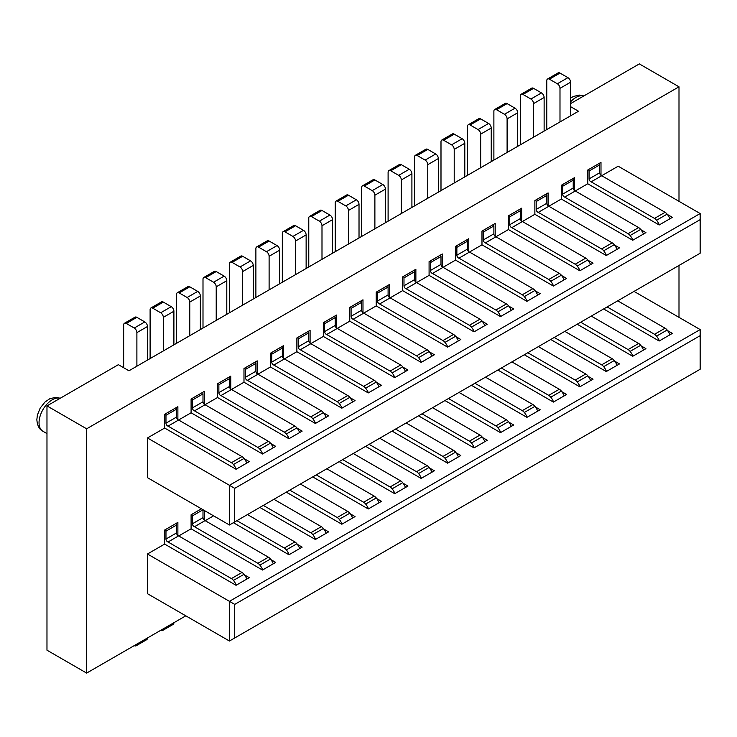 <?xml version="1.0" encoding="UTF-8"?>
<svg xmlns="http://www.w3.org/2000/svg" width="737" height="737" viewBox="0 0 737 737"><rect width="100%" height="100%" fill="white"/><g stroke="black" fill="none" stroke-linecap="round" stroke-linejoin="round"><path stroke-width="1.11" d="M409.265 169.252L401.324 164.673L390.748 170.781L398.68 175.36L409.265 169.252A3.74 2.156 60 0 1 411.909 173.84L411.909 207.429L374.884 228.802L374.884 195.213A3.74 2.156 -120 0 0 372.24 190.634L382.816 184.526A3.74 2.156 60 0 1 385.46 189.105L385.46 222.694M411.909 207.429L427.773 198.262L427.773 164.673A3.74 2.156 -120 0 0 425.129 160.095L435.705 153.987A3.74 2.156 60 0 1 438.349 158.566L438.349 192.154L427.773 198.262M438.349 192.154L454.213 182.997L454.213 149.408A3.74 2.156 -120 0 0 451.569 144.83L462.154 138.722A3.74 2.156 60 0 1 464.798 143.3L464.798 176.889L454.213 182.997M464.798 176.889L480.662 167.732L480.662 134.143A3.74 2.156 -120 0 0 478.018 129.565L488.594 123.457A3.74 2.156 60 0 1 491.238 128.035L491.238 161.624L480.662 167.732M491.238 161.624L507.102 152.467L507.102 118.878A3.74 2.156 -120 0 0 504.458 114.29L515.043 108.182A3.74 2.156 60 0 1 517.687 112.77L517.687 146.359L507.102 152.467M517.687 146.359L533.551 137.193L533.551 103.604A3.74 2.156 -120 0 0 530.907 99.025L541.483 92.917A3.74 2.156 60 0 1 544.127 97.496L544.127 131.085L533.551 137.193M544.127 131.085L559.991 121.927L559.991 88.339A3.74 2.156 -120 0 0 557.347 83.76L567.932 77.652A3.74 2.156 60 0 1 570.576 82.231L570.576 115.82L559.991 121.927M570.576 115.82L578.508 111.241L570.576 106.662M144.82 321.931L136.889 317.352L126.303 323.46L134.245 328.039L144.82 321.931A3.74 2.156 60 0 1 147.464 326.509L147.464 360.098L128.947 370.785L118.371 364.677L46.975 405.903L86.644 428.805L678.998 86.809L639.329 63.907L570.576 103.604M147.464 360.098L163.328 350.941L163.328 317.352A3.74 2.156 -120 0 0 160.684 312.774L171.26 306.666A3.74 2.156 60 0 1 173.904 311.244L173.904 344.833L163.328 350.941M173.904 344.833L189.778 335.676L189.778 302.087A3.74 2.156 -120 0 0 187.134 297.499L197.709 291.401A3.74 2.156 60 0 1 200.353 295.979L200.353 329.568L189.778 335.676M200.353 329.568L216.217 320.402L216.217 286.813A3.74 2.156 -120 0 0 213.573 282.234L224.149 276.126A3.74 2.156 60 0 1 226.793 280.714L226.793 314.303L216.217 320.402M226.793 314.303L242.666 305.136L242.666 271.548A3.74 2.156 -120 0 0 240.022 266.969L250.598 260.861A3.74 2.156 60 0 1 253.242 265.44L253.242 299.029L242.666 305.136M253.242 299.029L269.106 289.871L269.106 256.283A3.74 2.156 -120 0 0 266.462 251.704L277.038 245.596A3.74 2.156 60 0 1 279.682 250.175L279.682 283.763L269.106 289.871M279.682 283.763L295.555 274.606L295.555 241.017A3.74 2.156 -120 0 0 292.902 236.43L303.487 230.331A3.74 2.156 60 0 1 306.131 234.91L306.131 268.498L295.555 274.606M306.131 268.498L321.995 259.332L321.995 225.743A3.74 2.156 -120 0 0 319.351 221.164L329.927 215.057A3.74 2.156 60 0 1 332.571 219.635L332.571 253.224L321.995 259.332M332.571 253.224L348.444 244.067L348.444 210.478A3.74 2.156 -120 0 0 345.791 205.899L356.376 199.791A3.74 2.156 60 0 1 359.02 204.37L359.02 237.959L348.444 244.067M359.02 237.959L374.884 228.802M86.644 428.805L86.644 673.093L185.807 615.837M86.644 673.093L46.975 650.191L46.975 405.903M678.998 86.809L678.998 201.321M678.998 265.44L678.998 317.352M234.725 488.345L700.15 219.644L700.15 253.233L234.725 521.934L234.725 488.345L229.437 485.296L700.15 213.537L618.168 166.203L601.687 175.719M600.987 175.36L600.987 162.389L587.758 170.017L587.758 183.762L575.247 190.984M574.538 190.625L574.538 177.654L561.318 185.291L561.318 199.027L548.798 206.259M548.098 205.89L548.098 192.919L534.869 200.556L534.869 214.301L522.358 221.524M521.649 221.155L521.649 208.193L508.429 215.821L508.429 229.566L495.909 236.789M495.209 236.43L495.209 223.458L481.98 231.096L481.98 244.831L469.469 252.054M468.76 251.695L468.76 238.724L455.54 246.361L455.54 260.097L443.02 267.328M442.32 266.96L442.32 253.989L429.091 261.626L429.091 275.371L416.58 282.593M415.871 282.225L415.871 269.263L402.651 276.891L402.651 290.636L390.131 297.859M389.431 297.499L389.431 284.528L376.211 292.165L376.211 305.901L363.691 313.124M362.982 312.764L362.982 299.793L349.762 307.43L349.762 321.166L337.251 328.398M336.542 328.029L336.542 315.058L323.322 322.695L323.322 336.44L310.802 343.663M310.093 343.295L310.093 330.333L296.873 337.961L296.873 351.706L284.362 358.928M283.653 358.569L283.653 345.598L270.433 353.235L270.433 366.971L257.913 374.193M257.204 373.834L257.204 360.863L243.984 368.5L243.984 382.236L231.473 389.468M230.764 389.099L230.764 376.128L217.544 383.765L217.544 397.51L205.024 404.733M204.315 404.364L204.315 391.402L191.095 399.03L191.095 412.775L178.584 419.998M177.875 419.639L177.875 406.667L164.655 414.305L164.655 428.04L147.464 437.962L147.464 477.659L229.437 524.993L234.725 521.934M213.573 515.836L205.181 520.681M204.315 520.239L204.315 510.483M270.958 559.65L275.721 562.395L262.492 570.033L191.095 528.807L191.095 514.767L201.413 508.806M191.095 528.807L178.732 535.946M177.875 535.513L177.875 522.395L164.655 530.032L164.655 544.081L147.464 554.003L147.464 593.7L229.437 641.024L700.15 369.265L700.15 335.676L234.725 604.386L234.725 637.975M700.15 219.644L700.15 213.537M508.742 306.085L513.717 308.96L500.497 316.588L429.091 275.371M535.182 290.811L540.166 293.685L526.937 301.322L455.54 260.097M561.631 275.546L566.606 278.42L553.386 286.057L481.98 244.831M588.071 260.281L593.055 263.155L579.826 270.783L508.429 229.566M614.52 245.016L619.495 247.89L606.275 255.518L534.869 214.301M640.96 229.741L645.934 232.616L632.714 240.253L561.318 199.027M667.409 214.476L672.384 217.351L659.164 224.988L587.758 183.762M229.437 524.993L229.437 485.296L147.464 437.962M244.297 458.755L249.272 461.629L236.052 469.266L164.655 428.04M270.746 443.49L275.721 446.364L262.492 454.001L191.095 412.775M297.186 428.225L302.161 431.099L288.941 438.727L217.544 397.51M323.635 412.96L328.61 415.825L315.381 423.462L243.984 382.236M350.075 397.685L355.05 400.56L341.83 408.197L270.433 366.971M376.524 382.42L381.499 385.294L368.27 392.922L296.873 351.706M402.964 367.155L407.939 370.029L394.719 377.657L323.322 336.44M429.404 351.89L434.388 354.755L421.159 362.392L349.762 321.166M455.853 336.616L460.828 339.49L447.608 347.127L376.211 305.901M482.293 321.35L487.277 324.225L474.048 331.853L402.651 290.636M500.644 316.505A11.055 6.384 -120 0 0 497.899 311.852A5.979 3.455 -120 0 0 495.863 310.028L506.439 303.92L443.066 267.338A2.248 1.299 60 0 1 440.993 264.39L440.993 256.504A1.502 0.866 -120 0 0 440.422 255.085M511.22 310.397A11.055 6.384 -120 0 0 508.475 305.744A5.979 3.455 -120 0 0 506.439 303.92M495.863 310.028L432.49 273.445A2.248 1.299 60 0 1 430.417 270.488L430.417 262.612A1.502 0.866 -120 0 0 429.846 261.193M432.49 273.445L443.066 267.338M527.084 301.24A11.055 6.384 -120 0 0 524.339 296.587A5.979 3.455 -120 0 0 522.303 294.763L532.879 288.655L469.515 252.072A2.248 1.299 60 0 1 467.442 249.115L467.442 241.239A1.502 0.866 -120 0 0 466.871 239.82M537.669 295.132A11.055 6.384 -120 0 0 534.924 290.479A5.979 3.455 -120 0 0 532.879 288.655M522.303 294.763L458.939 258.171A2.248 1.299 60 0 1 456.866 255.223L456.866 247.346A1.502 0.866 -120 0 0 456.286 245.928M458.939 258.171L469.515 252.072M553.533 285.965A11.055 6.384 -120 0 0 550.788 281.313A5.979 3.455 -120 0 0 548.752 279.489L559.328 273.39L495.955 236.798A2.248 1.299 60 0 1 493.882 233.85L493.882 225.964A1.502 0.866 -120 0 0 493.311 224.555M564.109 279.867A11.055 6.384 -120 0 0 561.364 275.205A5.979 3.455 -120 0 0 559.328 273.39M548.752 279.489L485.379 242.906A2.248 1.299 60 0 1 483.306 239.958L483.306 232.072A1.502 0.866 -120 0 0 482.735 230.663M485.379 242.906L495.955 236.798M579.973 270.7A11.055 6.384 -120 0 0 577.228 266.048A5.979 3.455 -120 0 0 575.192 264.224L585.768 258.116L522.404 221.533A2.248 1.299 60 0 1 520.331 218.585L520.331 210.699A1.502 0.866 -120 0 0 519.751 209.28M590.549 264.592A11.055 6.384 -120 0 0 587.813 259.94A5.979 3.455 -120 0 0 585.768 258.116M575.192 264.224L511.828 227.641A2.248 1.299 60 0 1 509.746 224.693L509.746 216.807A1.502 0.866 -120 0 0 509.175 215.388M511.828 227.641L522.404 221.533M606.422 255.435A11.055 6.384 -120 0 0 603.677 250.783A5.979 3.455 -120 0 0 601.641 248.959L612.217 242.851L548.844 206.268A2.248 1.299 60 0 1 546.771 203.311L546.771 195.434A1.502 0.866 -120 0 0 546.2 194.015M616.998 249.327A11.055 6.384 -120 0 0 614.253 244.675A5.979 3.455 -120 0 0 612.217 242.851M601.641 248.959L538.268 212.376A2.248 1.299 60 0 1 536.195 209.419L536.195 201.542A1.502 0.866 -120 0 0 535.624 200.123M538.268 212.376L548.844 206.268M632.862 240.17A11.055 6.384 -120 0 0 630.117 235.518A5.979 3.455 -120 0 0 628.081 233.693L638.657 227.586L575.293 190.994A2.248 1.299 60 0 1 573.22 188.046L573.22 180.169A1.502 0.866 -120 0 0 572.64 178.75M643.438 234.062A11.055 6.384 -120 0 0 640.693 229.41A5.979 3.455 -120 0 0 638.657 227.586M628.081 233.693L564.717 197.101A2.248 1.299 60 0 1 562.635 194.153L562.635 186.277A1.502 0.866 -120 0 0 562.064 184.858M564.717 197.101L575.293 190.994M659.311 224.896A11.055 6.384 -120 0 0 656.566 220.243A5.979 3.455 -120 0 0 654.53 218.419L665.106 212.311L601.733 175.728A2.248 1.299 60 0 1 599.66 172.78L599.66 164.895A1.502 0.866 -120 0 0 599.089 163.485M669.887 218.788A11.055 6.384 -120 0 0 667.142 214.135A5.979 3.455 -120 0 0 665.106 212.311M654.53 218.419L591.157 181.836A2.248 1.299 60 0 1 589.084 178.888L589.084 171.002A1.502 0.866 -120 0 0 588.513 169.593M591.157 181.836L601.733 175.728M246.775 463.076A11.055 6.384 -120 0 0 244.03 458.423A5.979 3.455 -120 0 0 241.994 456.599L178.621 420.007A2.248 1.299 60 0 1 176.548 417.059L176.548 409.182A1.502 0.866 -120 0 0 175.977 407.764M236.199 469.183A11.055 6.384 -120 0 0 233.454 464.522A5.979 3.455 -120 0 0 231.418 462.707L241.994 456.599M176.548 409.182L165.972 415.29A1.502 0.866 -120 0 0 165.401 413.872M165.972 415.29L165.972 423.167A2.248 1.299 60 0 0 168.045 426.115L231.418 462.707M168.045 426.115L178.621 420.007M262.639 453.909A11.055 6.384 -120 0 0 259.894 449.257A5.979 3.455 -120 0 0 257.858 447.433L268.434 441.325L205.07 404.742A2.248 1.299 60 0 1 202.997 401.794L202.997 393.908A1.502 0.866 -120 0 0 202.426 392.499M273.224 447.801A11.055 6.384 -120 0 0 270.479 443.149A5.979 3.455 -120 0 0 268.434 441.325M257.858 447.433L194.494 410.85A2.248 1.299 60 0 1 192.421 407.902L192.421 400.016A1.502 0.866 -120 0 0 191.841 398.597M194.494 410.85L205.07 404.742M289.088 438.644A11.055 6.384 -120 0 0 286.343 433.992A5.979 3.455 -120 0 0 284.307 432.168L294.883 426.06L231.51 389.477A2.248 1.299 60 0 1 229.437 386.529L229.437 378.643A1.502 0.866 -120 0 0 228.866 377.224M299.664 432.536A11.055 6.384 -120 0 0 296.919 427.884A5.979 3.455 -120 0 0 294.883 426.06M284.307 432.168L220.934 395.585A2.248 1.299 60 0 1 218.861 392.637L218.861 384.751A1.502 0.866 -120 0 0 218.29 383.332M220.934 395.585L231.51 389.477M315.528 423.379A11.055 6.384 -120 0 0 312.783 418.727A5.979 3.455 -120 0 0 310.747 416.902L321.323 410.795L257.959 374.212A2.248 1.299 60 0 1 255.886 371.255L255.886 363.378A1.502 0.866 -120 0 0 255.315 361.959M326.113 417.271A11.055 6.384 -120 0 0 323.368 412.619A5.979 3.455 -120 0 0 321.323 410.795M310.747 416.902L247.383 380.32A2.248 1.299 60 0 1 245.31 377.362L245.31 369.486A1.502 0.866 -120 0 0 244.73 368.067M247.383 380.32L257.959 374.212M341.977 408.114A11.055 6.384 -120 0 0 339.232 403.452A5.979 3.455 -120 0 0 337.196 401.637L347.772 395.529L284.399 358.937A2.248 1.299 60 0 1 282.326 355.989L282.326 348.113A1.502 0.866 -120 0 0 281.755 346.694M352.553 402.006A11.055 6.384 -120 0 0 349.808 397.354A5.979 3.455 -120 0 0 347.772 395.529M337.196 401.637L273.823 365.045A2.248 1.299 60 0 1 271.75 362.097L271.75 354.211A1.502 0.866 -120 0 0 271.179 352.802M273.823 365.045L284.399 358.937M368.417 392.839A11.055 6.384 -120 0 0 365.672 388.187A5.979 3.455 -120 0 0 363.636 386.363L374.212 380.255L310.848 343.672A2.248 1.299 60 0 1 308.775 340.724L308.775 332.838A1.502 0.866 -120 0 0 308.204 331.42M379.002 386.732A11.055 6.384 -120 0 0 376.257 382.079A5.979 3.455 -120 0 0 374.212 380.255M363.636 386.363L300.272 349.78A2.248 1.299 60 0 1 298.199 346.832L298.199 338.946A1.502 0.866 -120 0 0 297.619 337.528M300.272 349.78L310.848 343.672M394.866 377.574A11.055 6.384 -120 0 0 392.121 372.922A5.979 3.455 -120 0 0 390.085 371.098L400.661 364.99L337.288 328.407A2.248 1.299 60 0 1 335.215 325.459L335.215 317.573A1.502 0.866 -120 0 0 334.644 316.155M405.442 371.466A11.055 6.384 -120 0 0 402.697 366.814A5.979 3.455 -120 0 0 400.661 364.99M390.085 371.098L326.712 334.515A2.248 1.299 60 0 1 324.639 331.558L324.639 323.681A1.502 0.866 -120 0 0 324.068 322.262M326.712 334.515L337.288 328.407M421.306 362.309A11.055 6.384 -120 0 0 418.561 357.657A5.979 3.455 -120 0 0 416.525 355.833L427.101 349.725L363.737 313.142A2.248 1.299 60 0 1 361.664 310.185L361.664 302.308A1.502 0.866 -120 0 0 361.093 300.889M431.891 356.201A11.055 6.384 -120 0 0 429.146 351.549A5.979 3.455 -120 0 0 427.101 349.725M416.525 355.833L353.161 319.241A2.248 1.299 60 0 1 351.088 316.293L351.088 308.416A1.502 0.866 -120 0 0 350.508 306.997M353.161 319.241L363.737 313.142M447.755 347.035A11.055 6.384 -120 0 0 445.01 342.383A5.979 3.455 -120 0 0 442.974 340.558L453.55 334.46L390.177 297.868A2.248 1.299 60 0 1 388.104 294.92L388.104 287.043A1.502 0.866 -120 0 0 387.533 285.624M458.331 340.936A11.055 6.384 -120 0 0 455.586 336.275A5.979 3.455 -120 0 0 453.55 334.46M442.974 340.558L379.601 303.976A2.248 1.299 60 0 1 377.528 301.028L377.528 293.142A1.502 0.866 -120 0 0 376.957 291.732M379.601 303.976L390.177 297.868M474.195 331.77A11.055 6.384 -120 0 0 471.45 327.117A5.979 3.455 -120 0 0 469.414 325.293L479.99 319.185L416.626 282.603A2.248 1.299 60 0 1 414.553 279.655L414.553 271.769A1.502 0.866 -120 0 0 413.982 270.35M484.78 325.662A11.055 6.384 -120 0 0 482.035 321.01A5.979 3.455 -120 0 0 479.99 319.185M469.414 325.293L406.05 288.711A2.248 1.299 60 0 1 403.977 285.763L403.977 277.877A1.502 0.866 -120 0 0 403.397 276.458M406.05 288.711L416.626 282.603M634.041 291.401L700.15 329.568L229.437 601.328L234.725 604.386M700.15 329.568L700.15 335.676M508.954 422.237L513.717 424.991L500.497 432.628L444.964 400.56M535.394 406.971L540.166 409.726L526.937 417.354L471.404 385.294M561.843 391.706L566.606 394.452L553.386 402.089L497.853 370.029M588.283 376.441L593.055 379.187L579.826 386.824L524.293 354.755M614.732 361.167L619.495 363.921L606.275 371.559L550.742 339.49M641.172 345.902L645.934 348.656L632.714 356.284L577.182 324.225M667.621 330.637L672.384 333.382L659.164 341.019L603.631 308.96M229.437 641.024L229.437 601.328L147.464 554.003M244.509 574.915L249.272 577.67L236.052 585.298L164.655 544.081M297.398 544.376L302.161 547.13L288.941 554.768L233.408 522.699M323.847 529.111L328.61 531.865L315.381 539.493L259.848 507.434M350.287 513.846L355.05 516.591L341.83 524.228L286.297 492.169M376.736 498.581L381.499 501.326L368.27 508.963L312.737 476.903M403.176 483.306L407.939 486.061L394.719 493.698L339.186 461.629M429.616 468.041L434.388 470.796L421.159 478.424L365.626 446.364M456.065 452.776L460.828 455.521L447.608 463.158L392.075 431.099M482.505 437.511L487.277 440.256L474.048 447.893L418.515 415.834M511.275 426.401A11.055 6.384 -120 0 0 508.475 421.619A5.979 3.455 -120 0 0 506.439 419.795L459.04 392.434M448.465 398.542L495.863 425.903L506.439 419.795M500.699 432.508A11.055 6.384 -120 0 0 497.899 427.727A5.979 3.455 -120 0 0 495.863 425.903M537.715 411.135A11.055 6.384 -120 0 0 534.924 406.354A5.979 3.455 -120 0 0 532.879 404.53L485.49 377.169M474.904 383.268L522.303 410.638L532.879 404.53M527.139 417.243A11.055 6.384 -120 0 0 524.339 412.462A5.979 3.455 -120 0 0 522.303 410.638M564.164 395.87A11.055 6.384 -120 0 0 561.364 391.08A5.979 3.455 -120 0 0 559.328 389.265L511.929 361.895M501.353 368.003L548.752 395.364L559.328 389.265M553.588 401.969A11.055 6.384 -120 0 0 550.788 397.188A5.979 3.455 -120 0 0 548.752 395.364M590.604 380.596A11.055 6.384 -120 0 0 587.813 375.815A5.979 3.455 -120 0 0 585.768 373.991L538.379 346.63M527.793 352.737L575.192 380.099L585.768 373.991M580.028 386.704A11.055 6.384 -120 0 0 577.228 381.923A5.979 3.455 -120 0 0 575.192 380.099M617.053 365.331A11.055 6.384 -120 0 0 614.253 360.55A5.979 3.455 -120 0 0 612.217 358.726L564.818 331.364M554.242 337.472L601.641 364.833L612.217 358.726M606.468 371.439A11.055 6.384 -120 0 0 603.677 366.658A5.979 3.455 -120 0 0 601.641 364.833M643.493 350.066A11.055 6.384 -120 0 0 640.693 345.285A5.979 3.455 -120 0 0 638.657 343.46L591.267 316.09M580.682 322.198L628.081 349.568L638.657 343.46M632.917 356.174A11.055 6.384 -120 0 0 630.117 351.392A5.979 3.455 -120 0 0 628.081 349.568M669.942 334.801A11.055 6.384 -120 0 0 667.142 330.01A5.979 3.455 -120 0 0 665.106 328.195L617.707 300.825M607.131 306.933L654.53 334.294L665.106 328.195M659.357 340.899A11.055 6.384 -120 0 0 656.566 336.118A5.979 3.455 -120 0 0 654.53 334.294M246.831 579.079A11.055 6.384 -120 0 0 244.03 574.298A5.979 3.455 -120 0 0 241.994 572.474L178.621 535.882A2.248 1.299 60 0 1 176.548 532.934L176.548 525.057A1.502 0.866 -120 0 0 175.894 523.537M176.548 525.057L165.972 531.165A1.502 0.866 -120 0 0 165.318 529.645M165.972 531.165L165.972 539.042A2.248 1.299 60 0 0 168.045 541.99L231.418 578.582L241.994 572.474M236.255 585.187A11.055 6.384 -120 0 0 233.454 580.406A5.979 3.455 -120 0 0 231.418 578.582M168.045 541.99L178.621 535.882M273.27 563.805A11.055 6.384 -120 0 0 270.479 559.024A5.979 3.455 -120 0 0 268.434 557.2L205.07 520.617A2.248 1.299 60 0 1 202.997 517.669L202.997 509.783A1.502 0.866 -120 0 0 202.997 509.728M202.997 509.783L192.421 515.891A1.502 0.866 -120 0 0 191.758 514.38M192.421 515.891L192.421 523.777A2.248 1.299 60 0 0 194.494 526.725L257.858 563.308L268.434 557.2M262.694 569.913A11.055 6.384 -120 0 0 259.894 565.132A5.979 3.455 -120 0 0 257.858 563.308M194.494 526.725L205.07 520.617M299.719 548.54A11.055 6.384 -120 0 0 296.919 543.759A5.979 3.455 -120 0 0 294.883 541.935L247.485 514.573M236.909 520.681L284.307 548.042L294.883 541.935M289.144 554.648A11.055 6.384 -120 0 0 286.343 549.866A5.979 3.455 -120 0 0 284.307 548.042M326.159 533.275A11.055 6.384 -120 0 0 323.368 528.493A5.979 3.455 -120 0 0 321.323 526.669L273.934 499.308M263.358 505.416L310.747 532.777L321.323 526.669M315.583 539.383A11.055 6.384 -120 0 0 312.783 534.601A5.979 3.455 -120 0 0 310.747 532.777M352.608 518.01A11.055 6.384 -120 0 0 349.808 513.228A5.979 3.455 -120 0 0 347.772 511.404L300.374 484.034M289.798 490.142L337.196 517.512L347.772 511.404M342.032 524.118A11.055 6.384 -120 0 0 339.232 519.327A5.979 3.455 -120 0 0 337.196 517.512M379.048 502.735A11.055 6.384 -120 0 0 376.257 497.954A5.979 3.455 -120 0 0 374.212 496.13L326.823 468.769M316.247 474.877L363.636 502.238L374.212 496.13M368.472 508.843A11.055 6.384 -120 0 0 365.672 504.062A5.979 3.455 -120 0 0 363.636 502.238M405.497 487.47A11.055 6.384 -120 0 0 402.697 482.689A5.979 3.455 -120 0 0 400.661 480.865L353.263 453.504M342.687 459.612L390.085 486.973L400.661 480.865M394.921 493.578A11.055 6.384 -120 0 0 392.121 488.797A5.979 3.455 -120 0 0 390.085 486.973M431.937 472.205A11.055 6.384 -120 0 0 429.146 467.424A5.979 3.455 -120 0 0 427.101 465.6L379.712 438.239M369.126 444.337L416.525 471.708L427.101 465.6M421.361 478.313A11.055 6.384 -120 0 0 418.561 473.532A5.979 3.455 -120 0 0 416.525 471.708M458.386 456.94A11.055 6.384 -120 0 0 455.586 452.159A5.979 3.455 -120 0 0 453.55 450.335L406.151 422.964M395.576 429.072L442.974 456.443L453.55 450.335M447.81 463.048A11.055 6.384 -120 0 0 445.01 458.257A5.979 3.455 -120 0 0 442.974 456.443M484.826 441.666A11.055 6.384 -120 0 0 482.035 436.884A5.979 3.455 -120 0 0 479.99 435.06L432.601 407.699M422.015 413.807L469.414 441.168L479.99 435.06M474.25 447.774A11.055 6.384 -120 0 0 471.45 442.992A5.979 3.455 -120 0 0 469.414 441.168M163.328 628.818L173.904 622.71A3.74 2.156 60 0 1 173.131 624.414L162.555 630.522A3.74 2.156 -120 0 0 163.328 628.818M160.684 630.338L160.684 630.338A3.74 2.156 -120 0 0 162.555 630.522M136.889 644.083L147.464 637.975A3.74 2.156 60 0 1 146.691 639.688L136.115 645.796A3.74 2.156 -120 0 0 136.889 644.083M134.245 645.612L134.245 645.612A3.74 2.156 -120 0 0 136.115 645.796M567.932 77.652L559.991 73.074L549.415 79.181A3.74 2.156 -120 0 0 547.545 78.997A3.74 2.156 -120 0 0 546.771 80.701L546.771 129.565M547.545 78.997L558.121 72.889A3.74 2.156 60 0 1 559.991 73.074M549.415 79.181L557.347 83.76M541.483 92.917L533.551 88.339L522.975 94.447A3.74 2.156 -120 0 0 521.105 94.262A3.74 2.156 -120 0 0 520.331 95.976L520.331 144.83M521.105 94.262L531.681 88.154A3.74 2.156 60 0 1 533.551 88.339M522.975 94.447L530.907 99.025M515.043 108.182L507.102 103.604L496.526 109.712A3.74 2.156 -120 0 0 494.656 109.527A3.74 2.156 -120 0 0 493.882 111.241L493.882 160.095M494.656 109.527L505.232 103.42A3.74 2.156 60 0 1 507.102 103.604M496.526 109.712L504.458 114.29M488.594 123.457L480.662 118.878L470.086 124.977A3.74 2.156 -120 0 0 468.216 124.793A3.74 2.156 -120 0 0 467.442 126.506L467.442 175.36M468.216 124.793L478.792 118.685A3.74 2.156 60 0 1 480.662 118.878M470.086 124.977L478.018 129.565M462.154 138.722L454.213 134.143L443.637 140.251A3.74 2.156 -120 0 0 441.767 140.067A3.74 2.156 -120 0 0 440.993 141.771L440.993 190.634M441.767 140.067L452.343 133.959A3.74 2.156 60 0 1 454.213 134.143M443.637 140.251L451.569 144.83M435.705 153.987L427.773 149.408L417.197 155.516A3.74 2.156 -120 0 0 415.327 155.332A3.74 2.156 -120 0 0 414.553 157.045L414.553 205.899M415.327 155.332L425.903 149.224A3.74 2.156 60 0 1 427.773 149.408M417.197 155.516L425.129 160.095M390.748 170.781A3.74 2.156 -120 0 0 388.878 170.597L399.463 164.489A3.74 2.156 60 0 1 401.324 164.673M388.104 221.164L388.104 172.311A3.74 2.156 -120 0 1 388.878 170.597M401.324 213.537L401.324 179.948A3.74 2.156 -120 0 0 398.68 175.36M382.816 184.526L374.884 179.948L364.308 186.046A3.74 2.156 -120 0 0 362.438 185.862A3.74 2.156 -120 0 0 361.664 187.576L361.664 236.439M362.438 185.862L373.014 179.754A3.74 2.156 60 0 1 374.884 179.948M364.308 186.046L372.24 190.634M356.376 199.791L348.444 195.213L337.859 201.321A3.74 2.156 -120 0 0 335.989 201.137A3.74 2.156 -120 0 0 335.215 202.841L335.215 251.704M335.989 201.137L346.574 195.029A3.74 2.156 60 0 1 348.444 195.213M337.859 201.321L345.791 205.899M329.927 215.057L321.995 210.478L311.419 216.586A3.74 2.156 -120 0 0 309.549 216.402A3.74 2.156 -120 0 0 308.775 218.115L308.775 266.969M309.549 216.402L320.125 210.294A3.74 2.156 60 0 1 321.995 210.478M311.419 216.586L319.351 221.164M303.487 230.331L295.555 225.743L284.97 231.851A3.74 2.156 -120 0 0 283.1 231.667A3.74 2.156 -120 0 0 282.326 233.38L282.326 282.234M283.1 231.667L293.685 225.559A3.74 2.156 60 0 1 295.555 225.743M284.97 231.851L292.902 236.43M277.038 245.596L269.106 241.017L258.53 247.125A3.74 2.156 -120 0 0 256.66 246.932A3.74 2.156 -120 0 0 255.886 248.645L255.886 297.508M256.66 246.932L267.236 240.833A3.74 2.156 60 0 1 269.106 241.017M258.53 247.125L266.462 251.704M250.598 260.861L242.666 256.283L232.081 262.39A3.74 2.156 -120 0 0 230.211 262.206A3.74 2.156 -120 0 0 229.437 263.92L229.437 312.774M230.211 262.206L240.796 256.098A3.74 2.156 60 0 1 242.666 256.283M232.081 262.39L240.022 266.969M224.149 276.126L216.217 271.548L205.641 277.656A3.74 2.156 -120 0 0 203.771 277.471A3.74 2.156 -120 0 0 202.997 279.185L202.997 328.039M203.771 277.471L214.347 271.363A3.74 2.156 60 0 1 216.217 271.548M205.641 277.656L213.573 282.234M197.709 291.401L189.778 286.813L179.192 292.921A3.74 2.156 -120 0 0 177.322 292.736A3.74 2.156 -120 0 0 176.548 294.45L176.548 343.304M177.322 292.736L187.907 286.629A3.74 2.156 60 0 1 189.778 286.813M179.192 292.921L187.134 297.499M171.26 306.666L163.328 302.087L152.752 308.195A3.74 2.156 -120 0 0 150.882 308.002A3.74 2.156 -120 0 0 150.108 309.715L150.108 358.578M150.882 308.002L161.458 301.903A3.74 2.156 60 0 1 163.328 302.087M152.752 308.195L160.684 312.774M126.303 323.46A3.74 2.156 -120 0 0 124.433 323.276L135.018 317.168A3.74 2.156 60 0 1 136.889 317.352M123.659 367.735L123.659 324.989A3.74 2.156 -120 0 1 124.433 323.276M136.889 366.206L136.889 332.617A3.74 2.156 -120 0 0 134.245 328.039M583.796 95.976A18.701 10.797 120 0 0 570.576 101.826M60.194 398.275A18.701 10.797 120 0 0 46.348 404.825A18.701 10.797 120 0 0 39.043 422.697A18.701 10.797 120 0 0 42.912 431.256C39.347 429.514 37.32 425.645 36.85 419.648L37.394 415.06L40.185 408.077L44.966 402.061L49.683 398.809L55.496 397.344L60.287 398.22M497.899 311.852L508.475 305.744M440.993 256.504L430.417 262.612M440.993 264.39L430.417 270.488M534.924 290.479L524.339 296.587M467.442 241.239L456.866 247.346M467.442 249.115L456.866 255.223M561.364 275.205L550.788 281.313M493.882 225.964L483.306 232.072M493.882 233.85L483.306 239.958M587.813 259.94L577.228 266.048M520.331 210.699L509.746 216.807M520.331 218.585L509.746 224.693M614.253 244.675L603.677 250.783M546.771 195.434L536.195 201.542M546.771 203.311L536.195 209.419M640.693 229.41L630.117 235.518M573.22 180.169L562.635 186.277M573.22 188.046L562.635 194.153M667.142 214.135L656.566 220.243M599.66 164.895L589.084 171.002M599.66 172.78L589.084 178.888M233.454 464.522L244.03 458.423M176.548 417.059L165.972 423.167M259.894 449.257L270.479 443.149M202.997 393.908L192.421 400.016M202.997 401.794L192.421 407.902M286.343 433.992L296.919 427.884M229.437 378.643L218.861 384.751M229.437 386.529L218.861 392.637M312.783 418.727L323.368 412.619M255.886 363.378L245.31 369.486M255.886 371.255L245.31 377.362M339.232 403.452L349.808 397.354M282.326 348.113L271.75 354.211M282.326 355.989L271.75 362.097M365.672 388.187L376.257 382.079M308.775 332.838L298.199 338.946M308.775 340.724L298.199 346.832M392.121 372.922L402.697 366.814M335.215 317.573L324.639 323.681M335.215 325.459L324.639 331.558M418.561 357.657L429.146 351.549M361.664 302.308L351.088 308.416M361.664 310.185L351.088 316.293M455.586 336.275L445.01 342.383M388.104 287.043L377.528 293.142M388.104 294.92L377.528 301.028M482.035 321.01L471.45 327.117M414.553 271.769L403.977 277.877M414.553 279.655L403.977 285.763M497.899 427.727L508.475 421.619M524.339 412.462L534.924 406.354M550.788 397.188L561.364 391.08M577.228 381.923L587.813 375.815M603.677 366.658L614.253 360.55M630.117 351.392L640.693 345.285M656.566 336.118L667.142 330.01M176.548 532.934L165.972 539.042M233.454 580.406L244.03 574.298M202.997 517.669L192.421 523.777M259.894 565.132L270.479 559.024M286.343 549.866L296.919 543.759M312.783 534.601L323.368 528.493M339.232 519.327L349.808 513.228M365.672 504.062L376.257 497.954M392.121 488.797L402.697 482.689M418.561 473.532L429.146 467.424M445.01 458.257L455.586 452.159M471.45 442.992L482.035 436.884M570.576 82.231L559.991 88.339M544.127 97.496L533.551 103.604M517.687 112.77L507.102 118.878M491.238 128.035L480.662 134.143M464.798 143.3L454.213 149.408M438.349 158.566L427.773 164.673M411.909 173.84L401.324 179.948M385.46 189.105L374.884 195.213M359.02 204.37L348.444 210.478M332.571 219.635L321.995 225.743M306.131 234.91L295.555 241.017M279.682 250.175L269.106 256.283M253.242 265.44L242.666 271.548M226.793 280.714L216.217 286.813M200.353 295.979L189.778 302.087M173.904 311.244L163.328 317.352M147.464 326.509L136.889 332.617M570.576 98.132L573.285 96.519L579.098 95.055L583.888 95.921M46.975 433.605L42.912 431.256"/></g></svg>
